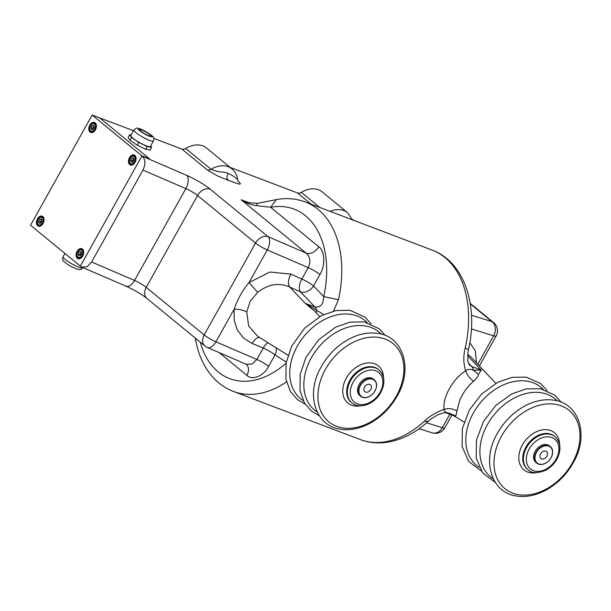 <?xml version="1.0" encoding="UTF-8"?>
<svg xmlns="http://www.w3.org/2000/svg" width="611" height="611" viewBox="0 0 611 611"><rect width="100%" height="100%" fill="white"/><g stroke="black" fill="none" stroke-linecap="round" stroke-linejoin="round"><path stroke-width="0.92" d="M133.542 130.731L99.616 117.862L149.42 158.723L141.958 155.897L80.354 266.121L141.958 155.897L142.378 156.233C145.502 159.647 145.693 164.275 142.966 170.118L91.627 261.974L87.152 266.686L81.966 267.19L80.774 266.465L30.55 225.26L92.154 115.028L141.958 155.897L149.42 158.723L99.616 117.862L92.154 115.028M311.32 204.257L297.534 192.946L230.126 167.368M236.953 179.122L236.488 178.656C234.884 177.534 234.54 176.342 228.453 173.6C226.337 176.243 226.421 178.542 228.705 180.505L217.791 176.06L207.244 169.873L181.895 149.076L153.773 138.407M181.895 149.076A5.331 3.895 129.4 0 0 185.706 148.496A23.997 17.52 -50.6 0 1 206.526 148.007L231.875 168.812A23.997 17.52 -50.6 0 0 211.055 169.3L185.706 148.496M297.534 192.946A5.331 3.895 129.4 0 0 301.345 192.366A23.997 17.52 -50.6 0 1 322.165 191.877L347.514 212.674A23.997 17.52 -50.6 0 0 330.139 211.398M228.453 173.6C227.216 172.401 221.77 172.126 221.686 172.042L217.722 171.515L211.055 169.3A5.331 3.895 129.4 0 1 207.244 169.873M478.444 374.337L473.433 370.197L481.323 370.113L478.444 374.337C478.39 375.811 476.779 378.117 473.609 381.241C469.133 384.968 465.254 389.78 461.985 395.661L459.869 399.823L456.845 411.249C456.501 414.403 456.005 415.877 455.34 415.679L449.352 413.28A10.662 7.08 110.8 0 1 446.641 413.059C445.633 412.341 442.853 412.853 438.286 414.602C432.871 417.557 429.564 419.78 428.364 421.269L424.149 421.43C429.411 416.297 436.048 412.28 444.067 409.385C442.387 397.509 452.888 378.728 465.628 370.816C463.344 363.43 463.23 355.778 465.277 347.842A101.319 67.233 110.8 0 0 432.122 250.082L305.294 201.974A101.319 67.233 110.8 0 1 338.448 299.734L323.715 296.579A90.657 60.153 110.8 0 0 270.665 207.289L256.811 205.693C251.174 204.975 245.95 202.997 241.139 199.751L248.463 202.661L257.376 203.379L276.34 199.606L270.665 207.289L318.766 246.76A10.662 7.79 129.4 0 1 306.172 253.114C310.182 256.91 310.869 261.745 308.234 267.626L267.251 249.952L248.998 282.618L257.712 292.333C268.145 284.199 278.769 282.397 289.599 286.941L300.49 291.867A10.662 7.607 136.3 0 0 313.558 285.948A10.662 1.741 29.2 0 0 301.842 279.059A10.662 5.644 -65.7 0 0 300.49 291.867L314.955 307.005L305.256 303.323L314.848 311.343L319.752 316.551M219.158 352.6L246.897 375.353A10.662 7.79 129.4 0 0 246.202 364.278L252.099 364.057L256.895 359.482L263.28 348.049A10.662 1.741 -150.8 0 1 274.996 354.938A10.662 7.912 -57.9 0 0 276.18 347.835M257.376 203.379L256.811 205.693M338.448 299.734L333.484 311.106M195.803 340.831L196.047 338.738M465.277 347.842L468.408 349.859M432.122 250.082C464.566 261.966 478.65 306.203 468.416 349.836L467.881 352.723L467.873 361.322L469.363 364.897L471.623 366.44L481.323 370.113L467.575 355.732M467.675 354.449L470.653 356.641M268.023 342.733A10.662 5.591 112.3 0 0 263.28 348.049L252.19 343.497L243.598 338.104L237.389 330.108L234.135 320.172L234.166 309.151C237.412 299.543 242.353 290.699 248.998 282.618L269.848 272.032L290.951 274.133C288.171 279.51 287.72 283.779 289.599 286.941L305.256 303.323L323.662 314.558M318.766 246.76C324.892 250.579 325.533 265.846 319.943 274.515L313.558 285.948L323.715 296.579C323.486 304.186 320.561 307.661 314.955 307.005A10.662 7.08 -69.2 0 1 316.758 310.762L316.131 312.763M446.641 413.059L453.729 415.747L449.352 413.28C445.9 412.7 444.144 411.402 444.067 409.385C449.054 407.98 453.316 408.599 456.845 411.249M473.609 381.241C469.996 378.759 467.339 375.276 465.628 370.816C467.743 369.151 470.348 368.945 473.433 370.197A10.662 7.08 -69.2 0 0 471.623 366.44L468.316 362.972M204.899 345.994A10.662 7.79 -50.6 0 1 204.204 334.92L146.228 287.361A10.662 7.79 -50.6 0 0 146.923 298.435L204.899 345.994A10.662 10.662 0 0 0 207.442 347.544A10.662 5.614 -66.7 0 0 215.912 341.809L234.166 309.151C239.077 309.151 243.27 310.09 246.745 311.969L250.205 301.2L257.712 292.333M288.01 355.243L257.567 336.187L248.662 325.984L246.745 311.969M252.19 343.497A10.662 5.591 112.3 0 1 259.629 337.478M455.34 415.679L455.493 416.32M536.825 463.146L535.87 462.367A10.662 7.79 -50.6 0 1 535.175 451.285A10.662 7.79 -50.6 0 1 540.987 445.625A10.662 7.79 -50.6 0 1 549.396 445.87L550.358 446.656A10.662 7.79 -50.6 0 1 549.61 459.846A10.662 7.79 -50.6 0 1 536.825 463.146A10.662 7.79 -50.6 0 1 536.13 452.071A10.662 7.79 -50.6 0 1 550.358 446.656M360.757 396.356L359.803 395.569A10.662 7.79 -50.6 0 1 359.108 384.495A10.662 7.79 -50.6 0 1 364.92 378.828A10.662 7.79 -50.6 0 1 373.329 379.08L374.291 379.866A10.662 7.79 -50.6 0 1 373.542 393.049A10.662 7.79 -50.6 0 1 360.757 396.356A10.662 7.79 -50.6 0 1 360.062 385.281A10.662 7.79 -50.6 0 1 374.291 379.866M360.459 385.503A10.349 7.553 -50.6 0 1 375.628 381.906A10.349 7.553 -50.6 0 1 366.997 397.341A10.349 7.553 -50.6 0 1 360.459 385.503M369.846 384.403A4.468 3.261 129.4 0 0 364.851 386.61A4.468 3.261 129.4 0 0 364.859 391.704A4.468 3.261 129.4 0 0 370.213 390.314A4.468 3.261 129.4 0 0 370.526 384.793A4.468 3.261 129.4 0 0 369.846 384.403M536.527 452.3A10.349 7.553 -50.6 0 1 551.687 448.695A10.349 7.553 -50.6 0 1 543.064 464.131A10.349 7.553 -50.6 0 1 536.527 452.3M545.913 451.193A4.468 3.261 129.4 0 0 540.918 453.4A4.468 3.261 129.4 0 0 540.926 458.494A4.468 3.261 129.4 0 0 546.28 457.112A4.468 3.261 129.4 0 0 546.593 451.59A4.468 3.261 129.4 0 0 545.913 451.193M129.7 164.596A5.331 3.536 -69.2 0 0 130.38 164.985A5.331 3.536 -69.2 0 0 135.573 161.258A5.331 3.536 -69.2 0 0 134.16 155.011A5.331 3.536 -69.2 0 0 129.188 158.203A5.331 3.536 -69.2 0 0 129.7 164.596M77.337 258.285A5.331 3.536 -69.2 0 0 78.009 258.682A5.331 3.536 -69.2 0 0 83.211 254.947A5.331 3.536 -69.2 0 0 81.798 248.708A5.331 3.536 -69.2 0 0 76.826 251.9A5.331 3.536 -69.2 0 0 77.337 258.285M37.676 225.742A5.331 3.536 -69.2 0 0 38.348 226.139A5.331 3.536 -69.2 0 0 43.549 222.404A5.331 3.536 -69.2 0 0 42.136 216.164A5.331 3.536 -69.2 0 0 37.156 219.357A5.331 3.536 -69.2 0 0 37.676 225.742M90.038 132.052A5.331 3.536 -69.2 0 0 90.711 132.442A5.331 3.536 -69.2 0 0 95.912 128.715A5.331 3.536 -69.2 0 0 94.499 122.475A5.331 3.536 -69.2 0 0 89.527 125.667A5.331 3.536 -69.2 0 0 90.038 132.052M139.774 130.128A6.4 1.046 -150.8 0 1 139.636 129.669A6.4 1.046 -150.8 0 1 145.731 131.877A6.4 1.046 -150.8 0 1 150.81 135.909A6.4 1.046 -150.8 0 1 145.632 134.199A6.4 1.046 -150.8 0 1 139.774 130.128M133.908 130.082L130.83 135.589A11.197 1.825 29.2 0 0 139.713 142.646A11.197 1.825 29.2 0 0 150.382 146.518L153.46 141.011C154.102 139.002 153.987 137.681 153.117 137.024C154.957 137.536 143.577 129.204 138.476 128.432C137.246 127.653 135.718 128.203 133.908 130.082A11.197 1.825 29.2 0 0 134.145 130.884A11.197 1.825 29.2 0 0 144.402 138.01A11.197 1.825 29.2 0 0 153.46 141.011M131.136 135.046L129.608 134.756L131.609 137.59L138.796 142.401L147.213 146.51L151.604 147.358L150.657 146.021M131.609 137.59L130.067 140.347L128.066 137.513L129.608 134.756M130.067 140.347L137.254 145.158L138.796 142.401M137.254 145.158L145.67 149.267L147.213 146.51M145.67 149.267L150.062 150.107L151.604 147.358M94.323 127.325L93.788 125.339L92.07 125.476L90.886 127.592L91.421 129.578L93.139 129.44L94.323 127.325M94.018 126.179L92.75 128.302L93.162 129.395M92.75 128.302L90.886 127.592M93.934 126.179L92.07 125.476M133.985 159.861L133.45 157.882L131.732 158.012L130.548 160.135L131.082 162.121L132.801 161.984L133.985 159.861M133.679 158.723L132.411 160.846L132.824 161.938M132.411 160.846L130.548 160.135M133.595 158.723L131.732 158.012M81.622 253.557L81.087 251.572L79.369 251.709L78.185 253.832L78.72 255.818L80.438 255.681L81.622 253.557M81.316 252.419L80.049 254.535L80.461 255.635M80.049 254.535L78.185 253.832M81.232 252.419L79.369 251.709M41.96 221.014L41.426 219.028L39.707 219.166L38.524 221.289L39.058 223.275L40.777 223.137L41.96 221.014M41.655 219.876L40.387 221.999L40.8 223.091M40.387 221.999L38.524 221.289M41.571 219.876L39.707 219.166M470.294 303.85L491.947 321.615L471.478 315.238M352.379 219.67A26.663 4.346 29.2 0 0 353.578 220.288M228.705 180.505L238.275 183.835C240.787 184.53 240.994 183.88 238.901 181.879L238.175 181.291M142.378 156.233L186.737 175.365A21.332 3.475 -150.8 0 1 210.161 189.143A10.662 7.79 129.4 0 0 197.567 195.497A10.662 1.741 -150.8 0 0 185.851 188.608L142.966 170.118M249.479 202.913L241.139 199.751L306.172 253.114L268.13 236.709L210.161 189.143M477.794 364.217L493.657 335.844A10.662 1.741 29.2 0 0 496.124 336.004A10.662 10.662 0 0 0 493.581 322.555A10.662 7.79 129.4 0 0 491.947 321.615A10.662 8.325 107.3 0 1 493.657 335.844L471.394 328.909M319.721 207.442L301.345 192.366M238.901 181.879A5.331 3.895 -50.6 0 1 238.382 181.627M238.084 181.414L237.671 179.703C237.083 175.227 235.151 171.599 231.875 168.812M186.737 175.365A10.662 5.614 113.3 0 1 185.851 188.608L134.519 280.464L91.627 261.974M246.897 375.353C252.099 380.821 264.036 375.88 268.603 366.371A10.662 1.741 29.2 0 0 256.895 359.482L215.912 341.809A10.662 1.741 -150.8 0 1 204.204 334.92L255.535 243.063A10.662 1.741 29.2 0 0 267.251 249.952A10.662 5.614 113.3 0 0 268.13 236.709A10.662 7.79 129.4 0 0 255.535 243.063L197.567 195.497L146.228 287.361A10.662 1.741 29.2 0 0 134.519 280.464A10.662 5.614 -66.7 0 1 126.042 286.2L81.966 267.19M419.115 428.731L432.305 432.84A10.662 8.325 -72.7 0 0 442.318 427.7L449.826 414.273M426.631 422.812L442.318 427.7A10.662 1.741 -150.8 0 0 444.785 427.86L451.934 415.068M469.813 342.664L475.366 350.867L476.412 362.751M319.943 274.515A10.662 1.741 29.2 0 0 308.234 267.626L301.842 279.059L290.951 274.133M286.506 381.875A101.319 67.233 110.8 0 1 233.417 391.437L360.238 439.553C368.868 442.776 377.926 443.67 387.405 442.227C401.962 439.821 415.625 432.832 428.372 421.262M424.149 421.43A101.319 67.233 110.8 0 1 360.238 439.553M286.047 363.201A90.657 60.153 110.8 0 1 200.248 342.183M286.269 362.018L274.996 354.938L268.603 366.371M543.217 389.344A50.629 36.965 129.4 0 0 473.395 412.929A50.629 36.965 129.4 0 0 479.223 467.346M367.15 322.547A50.629 36.965 129.4 0 0 297.328 346.139A50.629 36.965 129.4 0 0 303.155 400.549M557.301 400.9A50.629 36.965 129.4 0 0 487.479 424.485A50.629 36.965 129.4 0 0 493.306 478.902M381.233 334.102A50.629 36.965 129.4 0 0 311.411 357.695A50.629 36.965 129.4 0 0 317.239 412.104M501.562 436.04A50.629 36.965 129.4 0 0 512.606 493.085A50.629 36.965 129.4 0 0 572.392 462.917A50.629 36.965 129.4 0 0 561.349 405.872A50.629 36.965 129.4 0 0 501.562 436.04M325.495 369.25A50.629 36.965 129.4 0 0 336.539 426.287A50.629 36.965 129.4 0 0 396.325 396.119A50.629 36.965 129.4 0 0 385.281 339.082A50.629 36.965 129.4 0 0 325.495 369.25M559.607 444.579A24.028 17.543 129.4 0 0 545.142 429.648A24.028 17.543 129.4 0 0 522.397 444.93A24.028 17.543 129.4 0 0 536.595 472.631M383.54 377.781A24.028 17.543 129.4 0 0 369.075 362.858A24.028 17.543 129.4 0 0 346.33 378.133A24.028 17.543 129.4 0 0 360.528 405.834M555.04 436.705L554.406 436.185A21.332 15.573 129.4 0 0 551.137 434.299A21.332 15.573 129.4 0 0 525.949 447.015A21.332 15.573 129.4 0 0 527.346 469.164L527.973 469.683A21.332 15.573 129.4 0 1 526.583 447.535A21.332 15.573 129.4 0 1 551.771 434.826A21.332 15.573 129.4 0 1 555.04 436.705C560.73 442.311 561.456 449.597 557.201 458.578C554.498 463.65 550.71 467.522 545.837 470.18C537.474 473.563 531.524 473.395 527.973 469.683M378.973 369.907L378.339 369.388A21.332 15.573 129.4 0 0 349.889 380.218A21.332 15.573 129.4 0 0 351.279 402.374L351.913 402.893C359.787 409.775 374.757 403.902 380.729 392.537C385.426 383.303 384.838 375.765 378.973 369.907A21.332 15.573 129.4 0 0 350.515 380.737A21.332 15.573 129.4 0 0 351.913 402.893M556.063 459.212A19.201 14.015 129.4 0 0 551.87 437.583A19.201 14.015 129.4 0 0 529.202 449.024A19.201 14.015 129.4 0 0 533.395 470.653A19.201 14.015 129.4 0 0 556.063 459.212M353.135 382.234A19.201 14.015 129.4 0 0 357.328 403.856A19.201 14.015 129.4 0 0 379.996 392.422A19.201 14.015 129.4 0 0 375.811 370.793A19.201 14.015 129.4 0 0 353.135 382.234M81.492 267.962A11.197 1.825 -150.8 0 1 70.021 262.783A11.197 1.825 -150.8 0 1 63.063 256.841C62.414 259.37 62.742 260.958 64.048 261.592C67.958 265.128 72.793 267.763 78.567 269.512C79.957 269.986 81.309 269.405 82.615 267.771A11.197 1.825 -150.8 0 1 81.492 267.962M152.04 136.116A7.996 1.306 29.2 0 0 143.577 130.456A7.996 1.306 29.2 0 0 138.407 129.463A7.996 1.306 29.2 0 0 146.869 135.123A7.996 1.306 29.2 0 0 152.04 136.116M94.529 124.01A4.002 2.65 110.8 0 1 93.475 130.685A4.002 2.65 110.8 0 1 89.809 127.676A4.002 2.65 110.8 0 1 94.529 124.01M91.367 131.839C89.764 130.792 89.214 129.341 89.702 127.493C89.527 126.53 91.726 122.559 94.583 123.361A4.537 3.009 110.8 0 1 95.163 123.697A4.537 3.009 110.8 0 1 95.599 129.127A4.537 3.009 110.8 0 1 91.367 131.839L92.742 132.358M134.191 156.553A4.002 2.65 110.8 0 1 133.137 163.221A4.002 2.65 110.8 0 1 129.479 160.219A4.002 2.65 110.8 0 1 134.191 156.553M131.037 164.382C129.425 163.328 128.875 161.884 129.364 160.036C129.188 159.074 131.388 155.102 134.252 155.904A4.537 3.009 110.8 0 1 134.825 156.24A4.537 3.009 110.8 0 1 135.26 161.663A4.537 3.009 110.8 0 1 131.037 164.382L132.404 164.901M81.828 250.25A4.002 2.65 110.8 0 1 80.774 256.918A4.002 2.65 110.8 0 1 77.108 253.916A4.002 2.65 110.8 0 1 81.828 250.25M78.666 258.071C77.062 257.025 76.512 255.581 77.001 253.733C76.826 252.771 79.025 248.799 81.882 249.601A4.537 3.009 110.8 0 1 82.462 249.93A4.537 3.009 110.8 0 1 82.897 255.36A4.537 3.009 110.8 0 1 78.666 258.071L80.041 258.59M42.167 217.707A4.002 2.65 110.8 0 1 41.105 224.374A4.002 2.65 110.8 0 1 37.447 221.373A4.002 2.65 110.8 0 1 42.167 217.707M39.005 225.535C37.401 224.481 36.843 223.038 37.34 221.19C37.156 220.227 39.364 216.256 42.22 217.058A4.537 3.009 110.8 0 1 42.793 217.394A4.537 3.009 110.8 0 1 43.236 222.816A4.537 3.009 110.8 0 1 39.005 225.535L40.379 226.055M493.581 322.555L470.218 303.392M354.999 220.823L352.303 219.464M207.442 347.544L246.042 364.194M146.923 298.435C141.324 294.059 134.359 289.981 126.042 286.2M352.448 219.861L347.514 212.674M195.268 338.097L195.719 340.274M432.305 432.84A10.662 10.662 0 0 0 444.785 427.86M479.398 365.92L496.124 336.004M305.294 201.974C296.022 198.522 286.307 197.743 276.141 199.637M233.417 391.437C225.024 388.214 217.806 383.044 211.75 375.933C203.746 366.379 198.422 354.617 195.764 340.671M495.819 383.341L470.585 356.572M464.077 422.033L453.729 415.747M547.112 390.635L540.781 383.624L526.239 377.155L512.217 377.331L497.797 382.295L481.682 393.958L469.279 410.134L462.382 428.571L462.115 446.565L468.698 461.496L481.247 470.913M371.053 323.838L365.126 317.162L350.05 310.342L335.981 310.571L321.523 315.604L304.454 328.321L291.806 345.994L286.116 362.812L285.933 379.148L290.332 391.346L297.427 399.579L305.179 404.123M561.203 402.191L554.872 395.18L540.323 388.711L526.3 388.886L511.881 393.851L495.765 405.513L483.37 421.689L476.465 440.126L476.198 458.12L482.782 473.051L495.33 482.469M385.136 335.401L379.21 328.718L364.141 321.898L350.065 322.127L335.607 327.16L318.537 339.876L305.897 357.55L300.2 374.367L300.016 390.704L304.423 402.901L311.511 411.134L319.263 415.679M497.453 433.245C481.514 459.808 490.755 492.542 516.326 495.972C525.582 497.423 535.091 495.666 544.859 490.709C557.706 483.874 567.611 473.746 574.569 460.32C588.637 434.268 578.938 403.688 554.406 400.266C545.195 398.792 535.71 400.503 525.964 405.406C513.988 411.677 504.487 420.964 497.453 433.245M397.097 396.18C413.036 369.617 403.795 336.882 378.224 333.453C368.968 332.002 359.459 333.759 349.691 338.715C336.844 345.551 326.938 355.678 319.981 369.105C305.912 395.157 315.612 425.737 340.144 429.159C349.362 430.633 358.84 428.922 368.586 424.019C380.561 417.748 390.07 408.461 397.097 396.18M64.942 253.481L63.063 256.841M94.583 123.361L95.958 123.88M134.252 155.904L135.619 156.424M81.882 249.601L83.256 250.12M42.22 217.058L43.595 217.577"/></g></svg>
